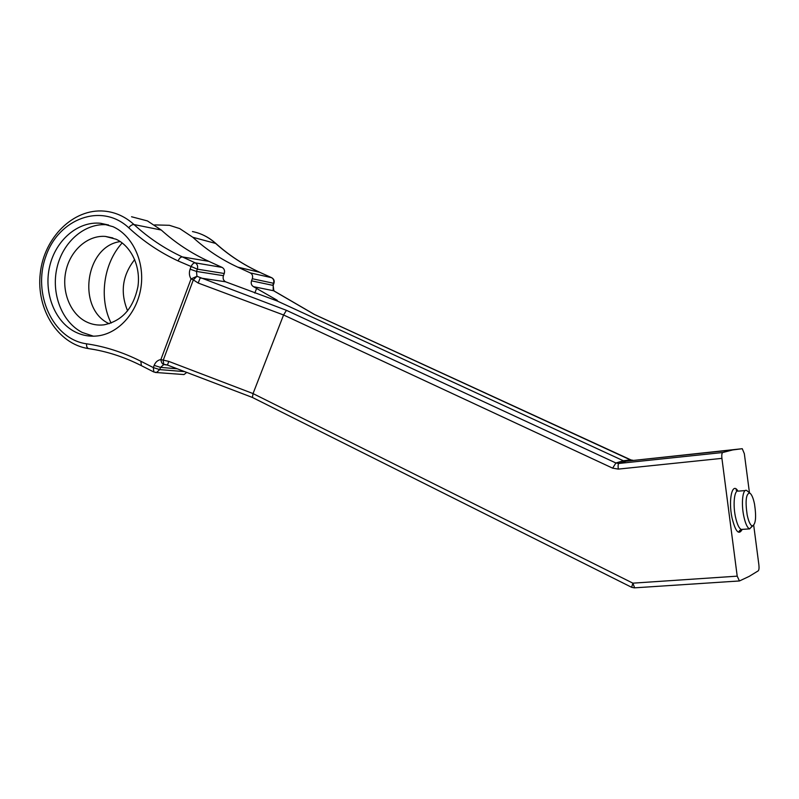 <?xml version="1.0" encoding="UTF-8"?>
<svg xmlns="http://www.w3.org/2000/svg" width="799" height="799" viewBox="0 0 799 799"><rect width="100%" height="100%" fill="white"/><g stroke="black" fill="none" stroke-linecap="round" stroke-linejoin="round"><path stroke-width="1.2" d="M752.578 526.022L749.532 528.878C747.255 527.73 745.327 523.425 743.739 515.974C741.053 503.19 742.76 488.549 746.576 490.446L748.094 491.665M753.727 525.402L758.88 564.823C759.22 568.049 759 570.057 758.231 570.846L749.152 576.399L739.435 580.973L737.207 576.159L721.916 458.366C721.577 455.011 721.857 453.063 722.745 452.514L732.673 449.947L742.261 448.708L626.116 461.223L623.36 460.763L277.023 300.913L225.548 281.787L200.169 277.982L198.202 283.046L283.565 314.986L253.043 393.587L632.888 583.16L737.207 576.159M749.462 492.823L744.338 453.682L742.261 448.708M754.526 504.099C756.493 517.372 755.724 524.663 752.199 525.962C750.231 525.083 748.553 521.377 747.155 514.846C745.167 501.073 746.006 493.792 749.652 492.983C751.579 494.102 753.207 497.807 754.526 504.099M732.673 449.947L626.116 461.223L618.746 463.47L722.745 452.514M631.61 587.285L252.414 397.463L253.043 393.587M177.248 368.798L160.549 367.39L154.157 365.373C155.525 362.037 157.763 360.099 160.879 359.57L191.051 278.931L196.953 276.294L286.442 310.332L283.565 314.986M632.948 460.284L630.261 459.834L314.816 314.666M253.053 393.577L168.789 361.398L167.46 365.063L252.404 397.453M165.902 364.624L163.885 364.504L163.116 360.539L193.328 279.89L198.202 283.046M184.669 371.625L159.72 369.607L160.549 367.39L163.855 364.494C162.247 364.044 161.258 362.406 160.879 359.57L168.789 361.398M191.051 278.931L193.328 279.89L196.953 276.294L196.494 271.43L190.102 269.183C188.904 272.699 189.223 275.955 191.051 278.931M277.023 300.913L277.613 300.993L276.993 300.164L253.503 286.671C251.425 285.413 250.756 283.465 251.515 280.829L252.314 278.741C253.063 276.094 252.404 274.157 250.337 272.908L237.732 267.136C221.193 259.495 206.212 249.548 192.799 237.273L179.755 228.604L169.388 225.298L154.646 224.909M274.197 291.046L273.198 289.677L274.327 291.116M111.101 323.096C98.726 298.257 103.49 263.35 122.177 242.936M254.821 293.063L256.709 288.159M127.62 310.891C120 292.354 122.357 275.246 134.701 259.565M131.555 216.759L147.435 220.923L161.258 230.032C175.5 242.896 191.351 253.343 208.819 261.343L222.122 267.405C224.309 268.704 225.018 270.741 224.249 273.498L223.42 275.685C222.651 278.432 223.36 280.469 225.548 281.787M186.776 372.424L183.99 374.561L182.202 374.421M120.259 241.578C84.984 246.262 76.694 309.013 109.193 323.735M166.562 364.773L163.735 364.524L167.46 365.063M75.076 331.875C82.577 335.65 90.467 336.948 98.756 335.76C119.47 332.754 137.788 311.73 141.103 286.402C144.539 261.083 132.364 235.505 113.098 226.716L100.694 223.291C78.042 220.864 55.64 240.199 49.658 266.417C43.486 292.594 54.542 321.478 75.076 331.875M314.566 314.516L274.017 290.936L273.198 289.677L273.198 285.183M86.182 321.747C91.795 324.544 97.698 325.573 103.89 324.853C122.057 321.108 133.413 308.344 137.937 286.581C140.854 266.626 131.366 246.272 116.095 239.241L105.418 236.424C87.73 234.986 70.442 250.307 65.947 270.821C61.323 291.305 70.122 313.717 86.182 321.747M222.122 267.405L195.206 262.851C193.538 262.851 192.12 264.209 190.951 266.906L190.102 269.183M224.249 273.498L197.343 269.163C198.112 266.297 197.403 264.189 195.206 262.851L182.382 256.928C180.694 256.928 179.266 258.267 178.107 260.943C159.93 252.454 143.47 241.398 128.739 227.775C101.833 202.437 58.687 218.397 45.873 256.299C32.16 293.752 52.784 339.255 86.542 343.81C104.989 346.486 123.076 352.299 140.834 361.248L153.328 367.59L153.827 371.994L156.574 372.454L159.72 369.607L153.328 367.59L154.157 365.373M251.515 280.829L272.749 285.333L273.528 283.315C274.277 280.769 273.618 278.891 271.56 277.672L272.03 277.932M93.453 336.199L82.297 332.474C61.883 322.157 50.886 293.513 57.019 267.575C62.971 241.578 85.233 222.432 107.755 224.849L108.514 224.938M742.551 529.357L741.252 529.447C738.945 528.309 736.998 524.024 735.4 516.593C732.713 503.849 734.491 489.258 738.366 491.135L745.287 490.556M742.131 529.517C738.785 535.5 735.4 531.565 731.984 517.712C728.119 499.645 732.383 481.427 737.906 491.045M739.055 580.983L634.366 587.854L631.629 587.295L632.888 583.16L634.646 587.844M283.565 314.976L612.623 468.144L618.286 469.103L721.916 458.366M286.442 310.332L615.919 462.991L618.746 463.47C618.106 463.989 617.947 465.867 618.286 469.103M630.421 459.904L623.36 460.763L615.919 462.991L612.623 468.144M253.503 286.671L273.598 290.756L314.207 314.377M276.993 300.164L276.714 300.873M178.107 260.943L197.343 269.163L196.494 271.43L223.42 275.685M252.314 278.741L273.907 283.355L273.128 285.373L273.767 290.177M215.87 243.495L192.799 237.273M250.337 272.908L271.56 277.672L259.795 272.329C243.455 264.859 228.624 255.131 215.311 243.136C208.519 237.093 200.899 233.228 192.449 231.56M273.977 283.166L273.907 283.355C274.666 280.868 273.937 278.991 271.72 277.722L259.795 272.329L237.732 267.136M94.901 349.662L88.969 348.664M128.739 227.775C130.437 225.518 132.205 224.439 134.022 224.559C125.233 216.599 115.336 212.125 104.319 211.116C73.238 208.279 43.985 237.722 40.25 273.428C36.055 309.093 57.868 344.119 88.549 348.604C87.051 347.994 86.382 346.396 86.542 343.81M208.819 261.343L182.382 256.928C164.584 248.659 148.464 237.862 134.022 224.559L161.258 230.032M155.236 372.444L183.99 374.561M88.829 348.654L88.549 348.604C106.477 351.22 124.085 356.903 141.373 365.652L153.748 371.954M140.834 361.248L141.373 365.652M197.083 232.709C203.895 234.796 210.077 238.322 215.63 243.276C228.894 255.231 243.665 264.928 259.955 272.379L260.154 272.499M749.532 528.878L741.252 529.447C739.045 530.826 738.506 531.655 739.644 531.924L742.101 529.387M737.777 491.045L736.478 489.747C735.699 489.797 736.039 490.246 737.497 491.075M752.199 525.962L749.652 528.918M749.652 492.983L746.695 490.486M314.486 314.476L631.679 460.254M112.879 237.952L105.418 236.424M100.694 223.291L107.755 224.849"/></g></svg>
